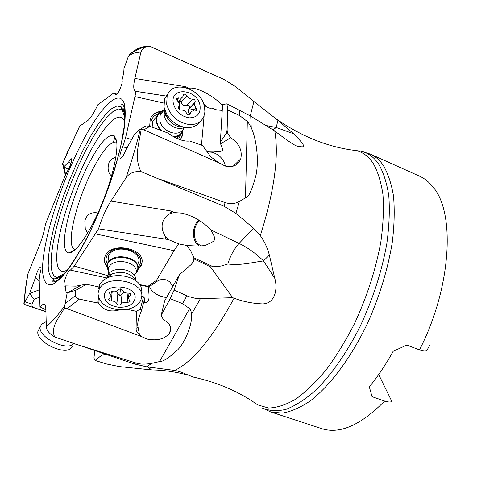 <?xml version="1.0" encoding="UTF-8"?>
<svg xmlns="http://www.w3.org/2000/svg" width="477" height="477" viewBox="0 0 477 477"><rect width="100%" height="100%" fill="white"/><g stroke="black" fill="none" stroke-linecap="round" stroke-linejoin="round"><path stroke-width="0.72" d="M105.661 354.304L101.792 355.132L95.114 360.439L106.735 364.023L119.548 366.61L151.543 369.919L147.918 366.974M95.114 360.439L93.939 358.09L94.792 350.649M45.911 311.702L26.05 305.095L23.85 303.921L24.971 293.015M27.058 278.514L27.899 273.864L38.846 246.955C42.346 238.112 44.54 230.54 45.416 224.244L63.805 178.827L67.281 171.47C70.513 165.823 71.884 161.59 71.401 158.763C70.858 158.632 70 159.664 68.843 161.84L63.954 166.67L62.642 163.474L79.737 126.101L87.631 120.681C90.457 118.439 93.874 113.121 97.868 104.713L113.383 93.271L115.392 93.498L116.966 94.237M64.252 308.327C59.297 317.563 50.133 326.9 54.7 336.983L134.335 363.939L135.79 362.925C139.839 364.345 145.139 364.488 151.692 363.349L159.551 361.56L189.649 308.601L182.53 303.628L170.2 298.668L161.947 313.854L161.464 315.965L163.432 319.697C170.229 323.412 172.245 327.914 169.466 333.202C164.678 339.022 157.321 341.001 147.399 339.141L140.948 336.339L67.15 308.702L64.252 308.327L67.156 292.956C65.909 292.383 65.283 290.028 65.283 285.896L64.514 286.134C61.944 285.729 68.157 268.927 70.447 270.065L74.293 266.094L98.53 228.859C101.869 218.186 105.989 208.932 110.897 201.097L125.988 177.957C129.011 173.229 134.007 171.106 140.959 171.577L224.011 206.255L235.912 213.392L253.531 228.179L260.323 235.632C274.293 191.098 279.111 156.223 274.776 131.002C288.734 141.723 296.599 146.85 298.358 146.385C303.569 147.017 308.434 148.854 294.267 134.329L293.671 133.775L276.219 127.478L273.172 129.738M224.011 206.255L225.114 202.594C230.469 204.228 235.233 203.84 239.412 201.449L245.482 197.854L247.319 121.456L239.603 115.553L227.773 109.996L227.094 130.12L227.541 132.952L230.683 137.799C239.126 143.35 242.489 150.356 240.772 158.817C238.16 165.298 232.967 167.707 225.198 166.044L218.502 162.621L143.863 129.827L140.381 129.136L139.517 129.517L134.329 134.723L125.94 149.712C123.776 155.246 121.921 158.114 120.365 158.31C119.28 156.826 120.061 153.051 122.696 146.988L125.582 137.692L134.949 96.61L135.969 91.381L135.563 91.274C133.411 90.439 133.172 86.164 134.854 78.455L140.626 53.382C141.341 50.139 143.225 47.915 146.284 46.71L150.464 46.502C138.109 45.762 135.063 50.884 129.845 53.835L127.776 57.878L123.937 68.748C124.014 71.151 123.34 75.086 121.909 80.541C123.621 81.823 117.479 96.139 115.756 94.899L115.392 93.498M23.85 303.921L29.652 293.409L35.376 277.864C37.039 271.562 38.81 267.925 40.688 266.953C41.35 267.496 41.141 269.594 40.05 273.238L39.203 279.558L39.967 306.83C41.702 304.946 43.109 304.165 44.2 304.487C45.196 304.875 45.738 306.359 45.834 308.953L46.335 326.596C46.4 330.197 49.185 333.656 54.7 336.983M74.293 266.094L107.546 275.599M95.466 233.891L174.039 250.693L156.492 280.327L148.019 286.283L139.701 284.578M137.925 269.666L141.198 265.528L141.985 262.785C144.972 248.195 111.374 241.475 105.31 255.6L104.314 259.029L104.391 261.318L105.28 264.133L106.997 266.786M174.039 250.693L178.684 243.89L168.375 239.549L98.53 228.859M169.961 213.654L171.517 213.141L171.344 211.037L169.961 213.654L168.411 214.417C161.232 220.374 160.183 227.69 165.257 236.371L165.585 239.019M171.517 213.141L174.648 212.617L181.719 213.118C193.137 215.831 202.803 221.411 210.721 229.866C217.506 240.957 215.079 240.73 206.404 244.916C203.429 246.168 196.697 246.311 186.197 245.357L190.281 249.984L193.918 257.842L193.656 260.824L191.498 264.24L179.358 274.782L174.141 290.046L188.743 296.616L195.51 298.363L200.394 298.674L232.651 297.702L234.082 298.167C242.739 301.53 252.285 303.45 262.72 303.921C275.879 303.45 277.626 287.756 274.77 278.318L263.519 260.919C250.759 262.684 241.082 265.564 227.863 264.002C230.29 255.857 234.022 249 239.072 243.431L253.531 228.179M225.114 202.594L159.813 179.203M140.959 171.577C133.578 156.814 139.463 142.545 141.144 129.523M218.502 162.621L210.697 156.724L202.516 145.497L189.739 141.013C183.579 141.693 176.353 139.051 168.047 133.089L149.969 126.292L146.028 125.898L144.62 126.596M122.696 146.988L127.287 147.679M125.582 137.692L131.944 139.63M204.114 115.798L201.473 145.109M134.949 96.61L163.742 103.026M190.359 108.953L194.509 109.877M161.095 111.379C155.723 111.88 152.103 114.48 150.237 119.172L149.677 126.19M180.27 139.767L182.023 136.845L182.989 130.978M204.866 109.12L205.515 104.988L203.852 104.433M166.765 96.187L135.969 91.381M222.538 105.471C212.623 95.078 196.268 86.677 188.814 88.281L185.738 86.707L185.654 87.535M250.264 115.869L253.931 101.464L235.239 86.409L223.85 79.379L150.464 46.502M123.012 111.391L123.233 110.682L122.1 109.609M79.122 127.144L79.737 126.101M67.937 151.006L62.642 163.474M62.672 164.321L65.081 173.98L65.623 174.606L63.954 166.67M70.793 163.963L68.843 161.84M187.622 375.047C176.001 371.893 164.499 370.2 153.111 369.967L151.543 369.919M253.931 101.464L277.918 120.323L293.671 133.775M199.732 220.648L198.879 221.417C191.778 227.923 193.245 243.043 201.3 245.798M199.237 245.953C191.676 241.445 191.474 226.289 198.861 220.1M193.918 257.842L213.201 266.75L221.06 266.059L227.863 264.002M213.201 266.75L210.488 266.858L232.651 297.702M210.488 266.858L194.097 258.969M174.141 290.046L170.2 298.668M179.358 274.782L164.69 300.826L161.798 312.626L161.947 313.854M135.79 362.925L72.647 343.207M134.335 363.939L146.743 366.831L174.785 370.432C179.382 371.434 182.727 372.525 184.826 373.694L193.167 377.045C217.834 382.459 239.317 391.724 257.604 404.848L268.521 408.008C276.767 407.805 285.765 404.901 295.507 399.303C305.536 392.124 315.691 382.381 325.958 370.074C336.088 356.444 345.551 341.061 354.351 323.907C366.998 296.748 375.822 269.439 380.837 241.982C383.24 224.578 383.943 208.777 382.948 194.586C381.022 181.618 377.653 171.016 372.853 162.782C368.25 156.176 362.669 152.109 356.104 150.577L351.078 149.891M159.551 361.56C162.919 361.81 169.043 357.833 177.915 349.635C187.199 339.63 192.702 320.932 191.515 314.224L200.394 298.674M210.721 229.866L239.072 243.431C247.849 247.676 256 253.508 263.519 260.919L269.35 255.016L274.77 278.318M269.35 255.016C267.406 247.819 264.401 241.356 260.323 235.632M274.776 131.002L250.723 116.144L226.927 103.831L227.773 109.996M245.482 197.854C248.583 197.693 252.13 189.959 256.125 174.671C259.512 156.927 255.165 135.247 251.266 127.961L250.723 116.144M247.319 121.456C248.338 122.392 249.656 124.563 251.266 127.961M230.683 137.799L220.565 143.768L220.344 142.229L222.598 104.523L226.927 103.831M220.344 142.229L225.776 134.037L227.094 130.12M227.541 132.952L225.776 134.037M207.173 151.895L211.901 152.235C219.098 154.262 223.606 158.883 225.43 166.103M206.779 151.358L213.571 151.197C218.699 151.787 221.674 151.543 222.491 150.464L222.574 149.057L220.565 143.768M205.515 104.988C206.756 107.438 208.807 108.488 211.669 108.136L217.029 109.996L222.246 110.366M188.814 88.281L188.278 88.388M102.108 353.111L101.792 355.132M39.233 280.816L35.376 277.864M53.078 280.214L55.421 281.46M45.905 311.606L34.439 307.808C32.37 307.003 31.601 305.781 32.126 304.147L34.111 299.276L29.652 293.409M34.111 299.276L39.549 297.141M45.858 309.847L39.967 306.83M75.229 249.656L74.609 249.501C72.719 248.755 71.616 246.311 71.294 242.179C70.047 228.131 79.581 195.558 91.685 171.422C102.036 151.09 110.211 141.311 116.221 142.098L116.782 142.402M111.558 176.019C107.999 172.912 107.206 168.28 109.185 162.12L111.725 159.02L115.869 157.118M87.589 233.158L85.282 228.769L84.823 220.797C86.707 214.423 91.095 211.812 97.982 212.957M86.844 167.522C73.726 193.823 63.292 229.193 64.455 244.594C64.8 249.787 66.249 252.542 68.801 252.87C75.193 253.686 88.823 234.63 100.307 207.662C111.815 180.735 118.707 151.501 116.519 140.506L114.194 135.695C107.88 133.423 98.763 144.03 86.844 167.522M152.145 127.085L152.622 121.337L156.844 116.34M164.273 115.118L167.01 115.762M178.583 139.135L180.938 134.085M158.257 113.8C154.369 115.106 151.936 117.765 150.97 121.772L150.851 126.614M178.607 135.79L176.955 138.443M182.649 131.724L181.671 137.227L180.228 139.755M152.121 115.792C154.226 113.472 156.981 112.143 160.397 111.809M87.971 232.508L86.683 231.798M108.076 260.931L108.667 255.565L109.257 254.569C116.382 242.823 144.442 251.886 138.002 263.692M138.229 266.697L138.676 266.118C149.206 253.066 116.299 240.402 107.641 254.42C105.685 257.437 105.56 260.561 107.259 263.799M142.051 262.046L141.246 264.92L138.038 269.004L137.376 271.288M107.009 266.112L104.892 262.422L104.374 258.51M119.542 309.853C110.7 312.459 103.759 310.396 98.721 303.664L97.833 303.062L79.373 299.103C76.91 298.453 75.634 297.26 75.545 295.513L75.718 290.32L67.156 292.956M67.376 292.89L81.37 285.073L75.962 286.146L65.283 285.896M70.614 270.155L106.711 277.906M172.841 286.355L169.991 282.11C165.382 278.49 160.671 278.508 155.86 282.175L149.009 286.85L140.113 285.174M144.483 299.526L144.388 301.637L145.36 302.43C151.167 303.223 148.365 291.125 148.383 286.82M141.729 296.396L143.965 297.07L144.656 298.948L141.371 310.932C138.235 318.576 137.12 323.972 138.038 327.121L139.409 334.377L140.948 336.339M148.019 286.283L148.085 286.808M155.86 282.175L156.492 280.327M178.684 243.89L186.197 245.357M168.375 239.549L165.257 236.371M166.449 297.708L160.093 296.002C154.268 293.546 150.726 290.326 149.468 286.343M139.409 334.377C137.161 332.773 136.046 330.764 136.064 328.349L136.446 311.35L127.198 309.364M75.718 290.32L86.546 284.25L98.834 286.951M81.37 285.073L86.546 284.25M143.571 296.801L140.304 309.013L141.371 310.932M140.304 309.013L136.446 311.35M161.464 315.965L161.798 312.626M391.474 401.92L391.915 401.533C390.275 402.302 387.849 402.135 384.635 401.044L372.042 396.661L369.317 386.841C377.802 376.55 385.738 364.708 393.114 351.31L406.792 345.104L419.486 349.868C422.723 351.054 425.126 351.346 426.694 350.726L429.747 345.3M391.915 401.533L378.69 374.534M134.854 78.455L185.738 86.707L186.084 87.655M189.649 308.601C190.544 309.352 191.17 311.225 191.515 314.224M44.766 322.434L41.66 324.086L40.199 326.995C37.874 337.287 67.478 351.865 73.631 343.541M39.508 328.301L37.91 331.342C35.507 342.045 66.428 356.641 71.663 347.375L72.224 346.344M108.088 270.626L107.027 265.922L107.832 263.167C112.769 251.606 140.435 257.031 138.044 268.992M98.572 288.496L99.729 284.608C101.249 281.758 103.867 279.498 107.569 277.823C118.904 272.421 137.275 277.477 141.073 286.898L142.009 292.687M99.18 289.354C106.186 273.53 145.121 281.12 141.645 297.433L140.757 300.462C136.78 307.224 129.297 310.324 118.32 309.764C105.369 307.719 98.602 302.209 98.023 293.248L99.18 289.354L99.729 284.608M135.051 298.548C133.357 304.642 127.878 307.546 118.612 307.26C109.46 305.799 104.696 301.917 104.338 295.609C104.809 282.169 137.525 285.359 135.051 298.548M108.631 299.359L109.376 300.593L111.248 301.023C114.164 300.975 116.036 301.911 116.865 303.825C118.111 305.358 119.512 305.489 121.063 304.225C122.285 302.507 124.312 301.947 127.15 302.537L129.971 301.726L128.396 297.916L128.611 297.195L130.752 295.126C130.972 293.874 130.138 293.2 128.253 293.111C125.314 293.164 123.436 292.204 122.613 290.249C121.349 288.674 119.93 288.537 118.356 289.837C117.127 291.596 115.076 292.174 112.202 291.566L109.394 292.353L109.829 293.832L110.855 295.144L111.016 296.342L108.631 299.359M123.96 292.037L122.005 294.196L119.757 295.621L117.849 293.796L116.495 291.399M182.971 131.008C181.355 134.651 178.374 136.643 174.027 136.977M159.825 129.893L156.402 122.553L156.814 116.418C158.036 113.258 160.338 111.242 163.73 110.372M199.899 121.718C197.609 125.052 194.246 126.983 189.804 127.514C180.491 127.83 172.859 123.555 166.908 114.689L164.04 107.247L164.535 98.834L168.28 93.289M167.153 95.728C172.006 79.075 201.783 88.454 204.567 107.081L204.895 112.006L203.852 116.495C201.282 122.112 196.494 124.813 189.488 124.592C177.653 122.643 170.045 115.839 166.664 104.171L167.153 95.728L164.535 98.834M200.036 105.554C200.853 113.49 197.305 117.586 189.387 117.843C181.081 116.454 175.739 111.666 173.36 103.485C169.585 86.331 197.406 88.794 200.036 105.554M178.231 108.094L179.274 109.662L181.004 110.109C183.454 109.877 185.356 110.986 186.71 113.437C188.004 115.19 189.196 115.422 190.293 114.146L190.597 112.739C191.39 111.111 192.821 110.581 194.902 111.141L196.858 110.425L196.101 108.118L194.306 105.107L194.443 103.127L195.182 101.911C195.302 100.116 194.413 99.15 192.511 99.007C190.102 99.222 188.224 98.119 186.871 95.692C185.571 93.939 184.378 93.701 183.293 94.989L183.025 96.265C182.25 97.928 180.795 98.471 178.654 97.892L176.645 98.65L176.591 99.514L178.732 102.573L179.245 104.087L179.197 105.536L178.231 108.094M179.525 100.307L181.212 102.179C182.089 105.095 183.949 106.186 186.805 105.453C189.029 105.161 189.941 106.079 189.554 108.207L188.528 109.728L188.218 111.904L189.5 113.955M140.298 129.13C136.625 144.406 131.855 160.677 125.988 177.957M128.599 55.904C133.363 52.703 137.37 51.862 140.626 53.382M24.405 303.08C24.78 294.387 26.032 284.417 28.161 273.172M64.896 305.62C57.973 315.267 51.784 322.261 46.335 326.596M42.548 270.554C43.097 280.941 46.37 286.021 52.243 284.53C56.602 282.312 61.73 277.542 67.627 270.209C73.857 261.462 80.351 250.681 87.112 237.856C97.475 216.904 106.437 194.759 113.985 171.44C118.391 156.647 121.683 143.207 123.853 131.133C125.314 120.192 125.582 111.529 124.658 105.143C120.067 85.216 97.904 109.406 78.019 150.571C58.051 191.593 41.994 244.701 42.548 270.554M174.648 212.617L171.344 211.037L110.897 201.097M143.863 129.827L149.969 126.292M64.001 166.878L68.485 169.49M277.918 120.323L276.219 127.478L266.351 125.582M182.53 303.628L186.841 295.823M146.743 366.831L151.692 363.349M174.785 370.432C193.209 361.327 212.975 337.239 234.082 298.167M253.424 401.968L257.336 404.657M235.912 213.392L239.412 201.449M239.603 115.553L239.305 109.954M34.439 307.808L26.05 305.095M32.126 304.147L25.162 301.917M29.765 293.564L39.406 289.772M67.448 269.91C60.895 273.548 57.341 270.226 56.775 259.953C55.803 239.192 68.694 195.427 85.24 161.357C101.726 127.156 120.186 107.134 124.676 122.19M62.237 276.046L57.264 277.495C53.484 276.97 51.433 272.725 51.105 264.747L51.48 254.581L53.269 242.191L56.364 228.095L60.621 212.82L65.868 196.912L71.932 180.896L78.598 165.316L85.657 150.678L92.872 137.513L99.997 126.304L106.765 117.527L112.912 111.612L118.165 108.923L122.261 109.722L123.859 111.588M64.973 272.987C60.68 277.197 57.151 279.17 54.39 278.902C50.556 278.341 48.493 273.965 48.195 265.778L48.624 255.344L50.49 242.644L53.686 228.197L58.063 212.563L63.447 196.274L69.654 179.877L76.475 163.915L83.69 148.925L91.065 135.42L98.345 123.913L105.262 114.885L111.54 108.786L116.901 105.977L121.08 106.753L123.734 110.938M124.276 112.942L124.92 118.248M67.15 308.702L79.373 299.103M75.545 295.513L65.432 303.461M148.055 286.671L148.585 286.826M139.898 335.063L139.051 335.73M97.833 303.062L98.5 297.296M136.064 328.349L138.038 327.121M99.24 299.085L98.721 303.664M419.486 349.868C451.17 288.472 455.559 213.368 433.384 187.467L433.313 187.372C429.318 182.232 424.745 178.511 419.593 176.21L370.444 154.125C375.226 156.259 379.412 159.867 383.001 164.935C387.867 173.02 391.367 183.365 393.495 195.975C394.741 209.761 394.348 225.114 392.327 242.048C387.962 268.76 379.793 295.627 367.833 322.643C351.394 357.351 330.239 385.619 310.151 400.996C300.248 407.626 290.964 411.669 282.295 413.118L270.584 411.884L321.784 428.674C339.785 434.41 360.731 425.204 384.635 401.044M355.782 150.535L361.25 151.251C367.94 152.807 373.646 156.921 378.368 163.599C383.293 171.923 386.769 182.637 388.791 195.749C389.864 210.095 389.208 226.062 386.823 243.658C381.821 271.407 372.925 299.001 360.123 326.429C346.928 352.586 331.473 374.654 315.774 390.21C305.375 399.332 295.436 405.718 285.973 409.367C276.958 411.436 268.915 410.918 261.855 407.811L270.584 411.884M216.981 161.637L216.624 161.918M108.1 270.501L107.301 266.351C107.814 252.667 140.172 255.928 137.692 269.356L136.142 273.106M108.374 272.146L108.178 269.779L108.899 267.323C113.335 256.912 138.324 261.766 136.189 272.546M107.403 277.03L108.046 275.128C112.316 265.105 136.523 269.117 135.593 279.623M107.301 277.948L107.325 277.584M109.573 274.728L110.133 275.473M108.154 270.602L108.476 271.198M134.103 275.146L136.076 273.19M106.401 278.383L111.839 273.905C122.607 270.721 130.68 272.916 136.052 280.494M116.865 303.825L117.849 293.796M112.226 291.572L111.248 301.023M110.056 291.727L109.829 293.832M130.263 293.641L130.078 295.776M127.985 293.128L127.15 302.537M122.005 294.196L121.063 304.225M119.757 295.621L120.46 288.925M160.91 130.287L158.316 126.459L156.909 122.321C156.146 116.37 158.322 112.453 163.438 110.557M183.818 127.908C180.419 138.169 161.476 132.266 159.831 120.264L160.206 114.707L164.094 110.163M184.45 127.276C177.659 131.354 165.483 124.193 164.166 115.243L164.529 109.656L160.206 114.707C160.183 113.073 161.369 111.684 163.772 110.533M173.097 136.452C178.833 136.356 182.309 133.727 183.526 128.551M183.472 127.073C176.818 127.174 171.392 124.08 167.2 117.795L165.131 112.423M179.394 100.456L180.527 100.826M176.776 100.075L178.654 97.892M181.212 102.179L186.871 95.692M186.805 105.453L192.511 99.007M189.22 108.702L194.95 102.293M193.584 110.902L196.101 108.118M189.25 114.969L190.389 113.705M179.746 109.937L179.424 100.558M146.028 125.898L140.387 129.136M166.795 96.151L135.569 91.28M129.571 54.223L137.459 49.739C142.206 47.706 145.145 46.692 146.284 46.71M62.696 163.158L79.581 126.22M275.36 118.314C301.47 136.583 328.385 147.333 356.104 150.577L361.25 151.251L370.444 154.125M233.241 166.151L240.772 158.817M61.396 276.904L60.984 276.702M60.752 276.594L59.989 276.231M24.118 303.432C24.554 294.762 25.812 284.906 27.899 273.864M116.74 141.991L114.194 135.695M64.52 273.428L54.39 278.902C52.726 280.393 52.369 281.364 53.311 281.812C53.46 282.169 54.628 281.8 56.823 280.703C59.273 279.134 63.083 275.181 68.253 268.849C74.472 260.114 81.15 248.881 88.299 235.149C102.424 206.463 115.052 171.35 121.253 143.696L124.366 125.373L124.95 114.003L124.014 106.782L122.243 103.873C121.092 103.747 120.705 104.707 121.08 106.753L124.885 117.616M74.919 249.93L68.801 252.87M181.671 137.227L182.023 136.845M113.347 142.188L115.088 136.643M141.246 264.92L141.198 265.528M145.36 302.43L143.738 302.102M189.035 245.685L185.619 245.267M193.686 260.818L191.676 264.079M170.748 328.617L169.466 333.202M222.598 149.128L222.491 150.464M46.197 321.677L41.66 324.086M37.91 331.342L40.199 326.995M107.832 263.167L108.667 255.565M107.569 277.823L111.839 273.905L108.046 275.128L108.899 267.323L108.07 268.116L107.945 270.161L107.683 269.809M111.374 291.441L110.956 295.448M130.817 294.392L130.752 295.126M128.963 293.128L128.611 297.195M130.03 301.005L129.971 301.726M156.814 116.418L152.622 121.337M164.535 110.306L164.839 110.241M164.529 109.656L165.137 113.413L167.2 117.795L166.908 114.689M178.237 101.792L181.731 97.755M189.554 108.207L195.182 101.911M188.588 109.674L194.443 103.127M196.25 111.087L196.858 110.425M188.6 114.957L190.597 112.739M189.673 114.832L190.293 114.146M124.759 105.834L124.038 108.13M123.919 108.5L123.626 109.436"/></g></svg>
